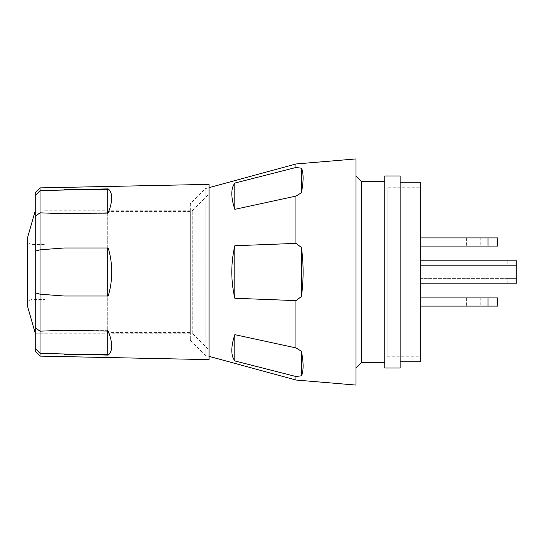 <?xml version="1.0" encoding="UTF-8"?>
<svg xmlns="http://www.w3.org/2000/svg" width="544" height="544" viewBox="0 0 544 544"><rect width="100%" height="100%" fill="white"/><g stroke="black" fill="none" stroke-linecap="round" stroke-linejoin="round"><path stroke-width="0.41" stroke-dasharray="2.72 2.04" d="M190.318 332.568L190.318 211.432L190.318 332.568L107.739 332.568L107.739 211.432L107.739 332.568M190.318 211.432L107.739 211.432M190.318 203.585L190.318 340.415L190.318 203.585L205.204 188.7L209.046 187.653M190.318 340.415L205.204 355.3L205.204 188.7L205.204 355.3L209.046 356.347M387.165 187.741L387.165 356.259L387.165 187.741L420.777 187.741L420.777 356.259L420.777 187.741M387.165 356.259L420.777 356.259M355.96 368.023L355.96 175.977L355.96 368.023M384.764 362.746L384.764 181.254L384.764 362.746M400.132 361.78L400.132 182.22L400.132 361.78M295.943 163.975L295.943 167.484L234.831 183.07C230.799 188.333 230.799 197.091 234.831 209.345L295.943 196.092L295.943 243.392L234.831 245.732C230.799 263.242 230.799 280.758 234.831 298.268L295.943 300.608L295.943 347.908L234.831 334.655C230.799 346.909 230.799 355.667 234.831 360.93L295.943 376.516L295.943 380.025M295.943 376.516L301.403 375.809C303.668 371.028 303.668 362.821 301.403 351.2L295.943 347.908M295.943 300.608L301.403 296.609C303.668 280.201 303.668 263.799 301.403 247.391L295.943 243.392M295.943 196.092L301.403 192.8C303.668 181.179 303.668 172.972 301.403 168.191L295.943 167.484M355.96 158.93L355.96 385.07M420.777 182.22L420.777 361.78M400.132 175.977L400.132 368.023M384.764 175.977L384.764 368.023M361.243 181.254L361.243 362.746M234.831 209.345L234.831 183.07M301.403 168.191L301.403 192.8M234.831 298.268L234.831 245.732M301.403 247.391L301.403 296.609M234.831 360.93L234.831 334.655M301.403 351.2L301.403 375.809M32.001 299.608A4.801 4.801 0 0 0 27.2 304.409L27.2 239.591A4.801 4.801 0 0 0 32.001 244.392L32.001 299.608L32.001 244.392L44.839 244.392L44.839 299.608L32.001 299.608M44.839 333.214L44.839 210.786L44.839 333.214L35.238 333.214L35.238 210.786L35.238 333.214L192.236 333.214L209.046 350.016L209.046 193.984L209.046 350.016M44.839 210.786L192.236 210.786L209.046 193.984M44.839 299.608L44.839 244.392M420.777 356.021L420.777 187.979L420.777 356.021L387.165 356.021L387.165 187.979L387.165 356.021M420.777 187.979L387.165 187.979M35.238 192.882L35.238 351.118M40.038 356.123L40.038 353.369L108.208 355.103C112.88 351.138 112.88 343.135 108.208 331.092L64.002 330.269L40.038 331.174L40.038 294.195L64.002 296.004L108.208 296.004C110.548 288.177 111.717 280.174 111.724 272C111.717 263.826 110.548 255.823 108.208 247.996L64.002 247.996L40.038 249.805L40.038 212.826L64.002 213.731L108.208 212.908C112.88 200.865 112.88 192.862 108.208 188.897L107.256 189.727L64.002 189.727L40.038 190.631L40.038 187.877M35.238 216.281L40.038 212.826L40.038 190.631L35.238 195.5M192.236 333.214L192.236 210.786L192.236 333.214M209.046 359.625L209.046 184.375M35.238 348.5L40.038 353.369L40.038 331.174L35.238 327.719M35.238 292.781L40.038 294.195L40.038 249.805L35.238 251.219M35.238 210.786L35.238 333.214L35.238 210.786M107.256 247.996L64.002 247.996L108.208 247.996L107.256 247.996L107.256 296.004L64.002 296.004L107.256 296.004M107.256 331.078L107.256 330.269L64.002 330.269L107.256 330.269L108.208 331.092L107.256 330.269L107.256 354.273L64.002 354.273M107.256 189.727L107.256 213.731L108.208 212.908L107.256 213.731L64.002 213.731L107.256 213.731L107.256 212.922M107.256 354.273L108.208 355.103M507.198 283.166L516.8 283.166L516.8 278.365L420.777 278.365L507.198 278.365L507.198 283.166L420.777 283.166L420.777 265.635L516.8 265.635L516.8 260.834L420.777 260.834L420.777 283.166M507.198 278.365L516.8 278.365L516.8 265.635L420.777 265.635L420.777 260.834M480.794 297.928L466.385 297.928L480.794 297.928L480.794 306.088L466.385 306.088L480.794 306.088M466.385 297.928L466.385 306.088M420.777 297.928L420.777 306.088L420.777 297.928L487.995 297.928L487.995 306.088L420.777 306.088M487.995 306.088L497.597 306.088L497.597 297.928L487.995 297.928M480.794 237.912L466.385 237.912L480.794 237.912L480.794 246.072L466.385 246.072L480.794 246.072M466.385 237.912L466.385 246.072M487.995 246.072L497.597 246.072L497.597 237.912L487.995 237.912L487.995 246.072L420.777 246.072L420.777 237.912L420.777 246.072M487.995 237.912L420.777 237.912M27.384 305.728L27.384 238.272M507.198 260.834L507.198 265.635"/><path stroke-width="0.82" d="M384.764 362.746L361.243 362.746L361.243 181.254L355.96 175.977M361.243 362.746L355.96 368.023M384.764 181.254L361.243 181.254M400.132 368.023L400.132 175.977L384.764 175.977L384.764 368.023L400.132 368.023M400.132 361.78L420.777 361.78L420.777 182.22L400.132 182.22M295.943 380.025L295.943 376.516L234.831 360.93C230.799 355.667 230.799 346.909 234.831 334.655L295.943 347.908L295.943 300.608L234.831 298.268C230.799 280.758 230.799 263.242 234.831 245.732L295.943 243.392L295.943 196.092L234.831 209.345C230.799 197.091 230.799 188.333 234.831 183.07L295.943 167.484L295.943 163.975L355.96 158.93L355.96 385.07L295.943 380.025L209.046 356.347M295.943 167.484L301.403 168.191C303.668 172.972 303.668 181.179 301.403 192.8L295.943 196.092M295.943 243.392L301.403 247.391C303.668 263.799 303.668 280.201 301.403 296.609L295.943 300.608M295.943 347.908L301.403 351.2C303.668 362.821 303.668 371.028 301.403 375.809L295.943 376.516M209.046 187.653L295.943 163.975M234.831 245.732L234.831 298.268M301.403 296.609L301.403 247.391M234.831 334.655L234.831 360.93M301.403 375.809L301.403 351.2M234.831 183.07L234.831 209.345M301.403 192.8L301.403 168.191M35.238 210.786L27.384 238.272A4.801 4.801 0 0 0 27.2 239.591L27.2 304.409A4.801 4.801 0 0 0 27.384 305.728L35.238 333.214M40.038 356.123L35.238 351.118L35.238 192.882L40.038 187.877L40.038 190.631L108.208 188.897L64.002 189.727L107.256 189.727L108.208 188.897C112.88 192.862 112.88 200.865 108.208 212.908L64.002 213.731L40.038 212.826L40.038 249.805L64.002 247.996L108.208 247.996C110.548 255.823 111.717 263.826 111.724 272C111.717 280.174 110.548 288.177 108.208 296.004L64.002 296.004L40.038 294.195L40.038 331.174L64.002 330.269L108.208 331.092C112.88 343.135 112.88 351.138 108.208 355.103L40.038 353.369L40.038 356.123L209.046 359.625L209.046 184.375L40.038 187.877M35.238 251.219L40.038 249.805L40.038 294.195L35.238 292.781M107.256 296.004L107.256 247.996M108.208 355.103L107.256 354.273L64.002 354.273M35.238 327.719L40.038 331.174L40.038 353.369L35.238 348.5M107.256 354.273L107.256 331.078M35.238 195.5L40.038 190.631L40.038 212.826L35.238 216.281M107.256 212.922L107.256 189.727M420.777 260.834L516.8 260.834L516.8 283.166L420.777 283.166M487.995 306.088L487.995 297.928L497.597 297.928L497.597 306.088L420.777 306.088M487.995 297.928L420.777 297.928M487.995 246.072L487.995 237.912L497.597 237.912L497.597 246.072L420.777 246.072M487.995 237.912L420.777 237.912M27.384 238.272L27.384 305.728"/></g></svg>
